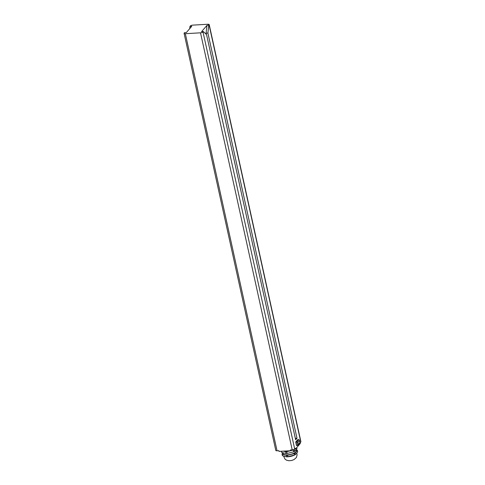 <?xml version="1.0" encoding="UTF-8"?>
<svg xmlns="http://www.w3.org/2000/svg" width="485" height="485" viewBox="0 0 485 485"><rect width="100%" height="100%" fill="white"/><g stroke="black" fill="none" stroke-linecap="round" stroke-linejoin="round"><path stroke-width="0.73" d="M191.769 26.299L186.355 32.531L184.549 32.634L184.209 33.028A1.97 0.679 -12.4 0 0 184.094 33.344A1.97 0.679 -12.4 0 0 185.343 33.701L200.511 32.816A1.97 0.679 -12.4 0 0 202.997 31.931L203.336 31.543L201.53 31.652L206.943 25.42L209.083 24.923A1.97 0.679 -12.4 0 0 209.205 24.608A1.97 0.679 -12.4 0 0 207.956 24.25L192.787 25.129A1.97 0.679 -12.4 0 0 190.302 26.014L189.962 26.408L191.769 26.299M189.72 28.657L189.962 26.408M291.236 449.959L290.57 450.735L279.008 451.402L278.851 450.68L277.044 450.789A1.97 0.679 167.6 0 1 275.795 450.432L184.094 33.344M295.535 448.964L294.704 449.013L295.377 448.243L295.535 448.964L300.27 443.514L300.112 442.787L300.791 442.011A1.97 0.679 167.6 0 0 300.906 441.696L209.205 24.608M290.57 450.735L290.406 450.007L292.212 449.904A1.97 0.679 167.6 0 0 294.698 449.019L202.997 31.931M203.336 31.543L206.555 34.623L295.638 439.792L296.99 438.234L207.907 33.065L208.75 25.311M300.009 442.926L299.403 440.15L298.808 439.592L297.723 439.652L295.698 441.987L296.493 445.6L298.075 445.254M206.386 34.465L206.101 33.174L206.943 25.42M207.907 33.065L206.101 33.174M296.99 438.234L295.316 438.337M285.683 451.729A7.875 2.716 -12.4 0 0 286.732 451.668L287.126 453.475A7.875 2.716 167.6 0 1 286.077 453.536L285.683 451.729L283.325 451.153A7.087 2.443 -12.4 0 0 283.543 451.208A7.087 2.443 -12.4 0 0 286.471 451.396A7.087 2.443 167.6 0 0 290.048 450.832L290.394 450.741M286.732 451.668L290.048 450.832A7.087 2.443 167.6 0 0 290.376 450.741M293.079 449.777A7.087 2.443 167.6 0 1 290.618 450.674L293.364 449.989A7.875 2.716 167.6 0 0 294.231 449.571L294.716 449.013M282.985 452.826L282.021 453.936L282.337 455.379A7.875 2.716 -12.4 0 0 282.519 455.742L286.483 456.809A6.693 2.304 -12.4 0 0 287.829 456.797A6.693 2.304 167.6 0 0 294.553 455.033L295.226 454.687A7.875 2.716 167.6 0 0 295.341 454.627L295.025 453.178L297.384 450.462A7.875 2.716 167.6 0 0 297.202 450.104L296.032 449.819M294.231 449.571L294.625 451.377A7.875 2.716 167.6 0 1 293.764 451.796L293.364 449.989M294.625 451.377L296.984 448.661L296.747 447.57M281.433 451.262L281.621 452.129A7.875 2.716 -12.4 0 0 281.803 452.493L281.536 451.256M287.126 453.475L293.764 451.796M287.526 455.276L294.159 453.602L294.48 455.045L287.841 456.724L287.526 455.276A7.875 2.716 -12.4 0 1 286.477 455.336L282.203 454.299A7.875 2.716 -12.4 0 1 282.021 453.936M281.803 452.493L286.077 453.536M282.973 452.778L283.161 453.639A6.693 2.304 -12.4 0 0 287.399 454.851A6.693 2.304 167.6 0 0 296.238 450.765L296.02 449.771M295.025 453.178A7.875 2.716 167.6 0 1 294.159 453.602M295.226 454.687A7.875 2.716 167.6 0 1 294.48 455.045M295.341 454.627L297.699 451.911L297.384 450.462M282.519 455.742L282.203 454.299M286.029 456.791L286.793 456.785L286.477 455.336M286.793 456.785A7.875 2.716 -12.4 0 0 287.314 456.761A7.875 2.716 167.6 0 0 287.841 456.724M299.603 443.199L299.9 442.75L299.421 440.58L297.929 442.296L298.408 444.46L299.9 442.75M295.698 441.987L296.778 441.926L297.572 445.539L298.408 444.46M298.808 439.592L296.778 441.926L297.929 442.296M185.343 33.701L277.044 450.789M209.083 24.923L300.791 442.011M200.511 32.816L292.212 449.904M283.695 456.27L284.901 458.986L286.405 460.15L288.927 460.75L291.552 460.507L294.037 459.61L296.414 457.482L297.075 454.985L296.844 453.299M298.093 445.236L299.972 443.072"/></g></svg>
